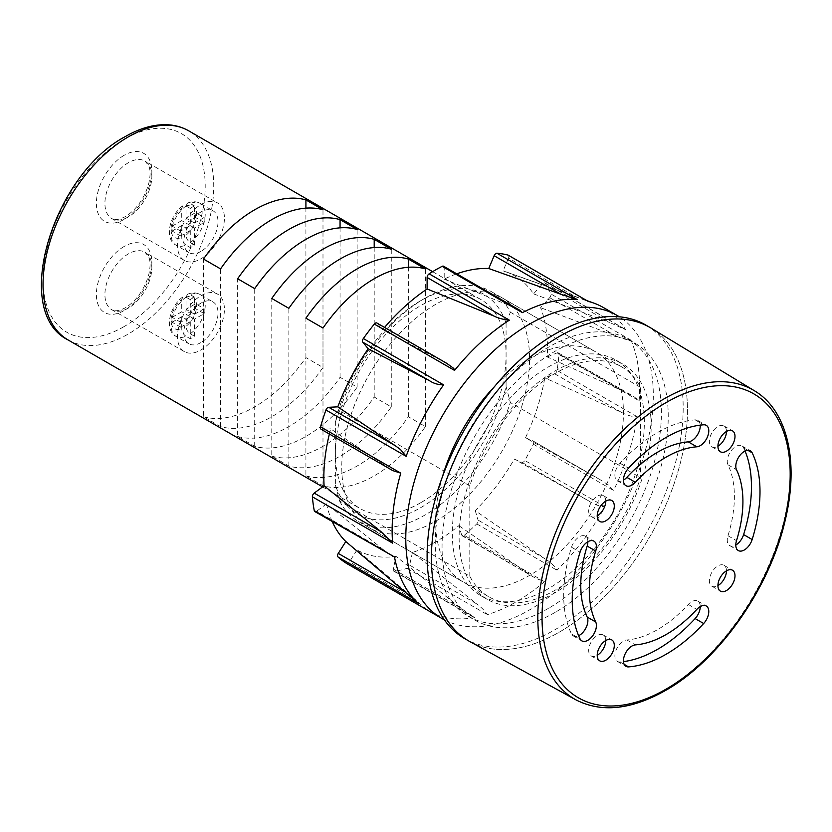 <?xml version="1.0" encoding="UTF-8"?>
<svg xmlns="http://www.w3.org/2000/svg" width="832" height="832" viewBox="0 0 832 832"><rect width="100%" height="100%" fill="white"/><g stroke="black" fill="none" stroke-linecap="round" stroke-linejoin="round"><path stroke-width="0.62" stroke-dasharray="4.16 3.12" d="M555.152 370.906A135.793 78.406 -60 0 1 623.043 364.177A135.793 78.406 -60 0 1 643.864 472.992A135.793 78.406 -60 0 1 555.152 592.654A135.793 78.406 -60 0 1 487.25 599.383A135.793 78.406 -60 0 1 466.44 490.568A135.793 78.406 -60 0 1 555.152 370.906M548.319 366.964A135.793 78.406 -60 0 1 616.221 360.235A135.793 78.406 -60 0 1 637.031 469.05A135.793 78.406 -60 0 1 548.319 588.713A135.793 78.406 -60 0 1 480.428 595.442A135.793 78.406 -60 0 1 459.607 486.626A135.793 78.406 -60 0 1 548.319 366.964M548.319 608.431A159.931 92.342 -60 0 1 468.354 616.346A159.931 92.342 -60 0 1 443.841 488.186A159.931 92.342 -60 0 1 548.319 347.256A159.931 92.342 -60 0 1 628.285 339.331A159.931 92.342 -60 0 1 652.808 467.49A159.931 92.342 -60 0 1 548.319 608.431M555.152 612.373A159.931 92.342 -60 0 1 475.186 620.287A159.931 92.342 -60 0 1 450.663 492.128A159.931 92.342 -60 0 1 555.152 351.198A159.931 92.342 -60 0 1 635.118 343.273A159.931 92.342 -60 0 1 659.63 471.432A159.931 92.342 -60 0 1 555.152 612.373M508.435 255.341A3.016 1.747 -60 0 1 508.498 258.076L575.286 296.639L503.11 270.878A158.122 91.291 -60 0 1 505.95 271.804A158.122 91.291 -60 0 1 533.52 293.852L542.589 283.826A3.016 1.747 -60 0 1 543.483 283.088A3.016 1.747 -60 0 1 544.991 282.942A3.016 1.747 -60 0 1 545.376 283.327A175.022 101.046 -60 0 1 550.784 293.883A3.016 1.747 -60 0 1 549.682 297.658L540.613 307.684A158.122 91.291 -60 0 1 547.227 356.949L623.875 391.446L557.097 352.882A3.016 1.747 -60 0 1 558.303 352.882A3.016 1.747 -60 0 1 558.917 354.494A175.022 101.046 -60 0 1 557.066 370.458A3.016 1.747 -60 0 1 554.663 373.797L544.794 377.863A158.122 91.291 -60 0 1 525.502 437.778L599.82 479.523L533.042 440.96A3.016 1.747 -60 0 1 533.146 441.022A3.016 1.747 -60 0 1 533.322 444.174A175.022 101.046 -60 0 1 524.794 460.47A3.016 1.747 -60 0 1 521.862 462.311L514.322 459.129A158.122 91.291 -60 0 1 475.259 510.671L544.846 558.657L478.067 520.104A3.016 1.747 -60 0 1 476.726 523.89A175.022 101.046 -60 0 1 464.225 535.35A3.016 1.747 -60 0 1 462.228 535.85A3.016 1.747 -60 0 1 461.687 535.111L458.879 525.678A158.122 91.291 -60 0 1 412.433 552.49L476.414 603.72L409.625 565.167A3.016 1.747 -60 0 1 407.087 568.339A175.022 101.046 -60 0 1 394.586 571.314A3.016 1.747 -60 0 1 393.786 571.189A3.016 1.747 -60 0 1 393.245 569.067L396.063 556.4A158.122 91.291 -60 0 1 356.99 549.962L416.239 600.413L349.45 561.85A3.016 1.747 -60 0 1 346.58 563.43M603.398 307.538A175.022 101.046 -60 0 1 625.602 329.649L609.378 322.379L542.589 283.826M376.886 323.003A3.016 1.747 -60 0 1 377.166 323.242L382.564 329.815A158.122 91.291 -60 0 1 384.571 327.434M442.572 476.372A132.777 76.658 120 0 0 463.154 581.984A132.777 76.658 120 0 0 529.547 575.411A132.777 76.658 120 0 0 616.283 458.401A132.777 76.658 120 0 0 595.93 352.009A132.777 76.658 120 0 0 529.547 358.582A132.777 76.658 120 0 0 494.177 386.994M435.656 521.206A132.777 76.658 120 0 0 522.402 404.196A132.777 76.658 120 0 0 502.05 297.804A132.777 76.658 120 0 0 435.656 304.377A132.777 76.658 120 0 0 348.92 421.387A132.777 76.658 120 0 0 369.273 527.779A132.777 76.658 120 0 0 435.656 521.206M461.687 535.111L535.735 578.292L544.461 581.672A175.022 101.046 -60 0 1 515.892 602.025A175.022 101.046 -60 0 1 487.323 614.661C485.025 610.938 481.385 607.298 476.414 603.72M444.371 619.861A175.022 101.046 120 0 0 529.547 609.908A175.022 101.046 120 0 0 643.25 457.777A175.022 101.046 120 0 0 619.341 316.805M393.245 569.067L460.034 607.63L474.822 617.635A175.022 101.046 -60 0 1 428.376 610.688M575.286 296.639L588.182 301.382M533.52 293.852L609.378 322.379M549.682 297.658L616.47 336.222L540.613 307.684M616.47 336.222C622.076 338.603 626.933 339.934 631.02 340.205A175.022 101.046 -60 0 1 639.142 400.816L633.454 396.282L623.875 391.446M554.663 373.797L621.452 412.36L544.794 377.863M621.452 412.36C626.902 415.324 632.185 416.79 637.291 416.78A175.022 101.046 -60 0 1 613.558 490.495L607.901 484.578L599.82 479.523M521.862 462.311L588.64 500.874L514.322 459.129M588.64 500.874C593.736 504.358 599.196 506.334 605.02 506.792A175.022 101.046 -60 0 1 556.962 570.211C554.258 565.604 550.222 561.746 544.846 558.657M528.466 573.664L458.879 525.678M460.034 607.63L396.063 556.4M426.754 609.721L416.239 600.413M392.683 556.514L383.438 549.775L316.649 511.212A3.016 1.747 -60 0 1 314.839 511.566M332.259 521.622A158.122 91.291 -60 0 1 326.518 503.88L383.438 549.775M392.725 470.6L321.63 429.333A3.016 1.747 -60 0 1 321.006 429.187M329.378 434.023A158.122 91.291 -60 0 1 330.699 428.875L388.409 467.886M377.166 323.242L443.955 361.806L382.564 329.815M508.498 258.076L503.11 270.878M547.227 356.949L557.097 352.882M525.502 437.778L533.042 440.96M475.259 510.671L478.067 520.104M412.433 552.49L409.625 565.167M356.99 549.962L349.45 561.85M326.518 503.88L316.649 511.212M330.699 428.875L321.63 429.333M443.57 266.23A3.016 1.747 -60 0 1 444.194 267.613L444.194 279.136A158.122 91.291 -60 0 1 456.726 273.832M444.194 267.613L510.973 306.176L444.194 279.136M510.973 306.176L520.177 310.461M190.268 321.63L180.669 327.174L180.669 322.244L190.268 316.701L190.268 299.614A24.138 13.936 -60 0 1 192.4 298.22A24.138 13.936 -60 0 1 194.532 297.149L194.532 314.236L186.004 309.306L186.004 297.201A18.106 10.452 -60 0 1 196.674 305.614A18.106 10.452 -60 0 1 186.004 326.352C186.243 329.503 187.668 331.989 190.268 333.798L194.532 336.263A24.138 13.936 -60 0 1 192.4 337.646A24.138 13.936 -60 0 1 190.268 338.718L190.268 321.63L181.73 316.701L181.73 328.817A18.106 10.452 -60 0 1 171.059 320.393A18.106 10.452 -60 0 1 181.73 299.666L182.811 296.972L186.004 297.149A24.138 13.936 120 0 0 171.985 318.406A24.138 13.936 120 0 0 176.062 336.378A24.138 13.936 120 0 0 186.004 336.263L190.268 338.718M200.938 342.576A24.138 13.936 -60 0 1 188.864 343.772A24.138 13.936 -60 0 1 185.162 324.428A24.138 13.936 -60 0 1 200.938 303.15A24.138 13.936 -60 0 1 213.013 301.954A24.138 13.936 -60 0 1 216.705 321.298A24.138 13.936 -60 0 1 200.938 342.576M190.268 299.614L186.004 297.149M194.532 297.149L190.268 294.684L187.491 294.278L186.004 297.201M186.004 326.352L186.004 314.236L195.603 308.693L195.603 303.763L186.004 309.306M180.669 327.174L172.13 322.244L172.13 317.314L181.73 311.771L181.73 299.666M172.13 322.244L181.73 316.701M194.532 314.236L204.142 308.693L195.603 303.763M194.532 336.263L194.532 319.166L204.142 313.622L204.142 308.693M190.268 316.701L181.73 311.771M186.004 336.263C183.404 334.454 181.979 331.968 181.73 328.817M194.532 319.166L186.004 314.236M180.669 322.244L172.13 317.314M204.142 313.622L195.603 308.693M190.268 230.464L180.669 236.007L180.669 231.078L190.268 225.534L190.268 208.447A24.138 13.936 -60 0 1 192.4 207.054A24.138 13.936 -60 0 1 194.532 205.982L194.532 223.07L186.004 218.14L186.004 206.034A18.106 10.452 -60 0 1 196.674 214.448A18.106 10.452 -60 0 1 186.004 235.186C186.243 238.337 187.668 240.822 190.268 242.632L194.532 245.097A24.138 13.936 -60 0 1 192.4 246.48A24.138 13.936 -60 0 1 190.268 247.562L190.268 230.464L181.73 225.534L181.73 237.65A18.106 10.452 -60 0 1 171.059 229.237A18.106 10.452 -60 0 1 181.73 208.499L182.811 205.806L186.004 205.982A24.138 13.936 120 0 0 171.985 227.24A24.138 13.936 120 0 0 176.062 245.211A24.138 13.936 120 0 0 186.004 245.097L190.268 247.562M200.938 251.41A24.138 13.936 -60 0 1 188.864 252.606A24.138 13.936 -60 0 1 185.162 233.262A24.138 13.936 -60 0 1 200.938 211.983A24.138 13.936 -60 0 1 213.013 210.787A24.138 13.936 -60 0 1 216.705 230.131A24.138 13.936 -60 0 1 200.938 251.41M190.268 208.447L186.004 205.982M194.532 205.982L190.268 203.518L187.491 203.112L186.004 206.034M186.004 235.186L186.004 223.07L195.603 217.526L195.603 212.597L186.004 218.14M180.669 236.007L172.13 231.078L172.13 226.148L181.73 220.605L181.73 208.499M172.13 231.078L181.73 225.534M194.532 223.07L204.142 217.526L195.603 212.597M194.532 245.097L194.532 227.999L204.142 222.456L204.142 217.526M190.268 225.534L181.73 220.605M194.532 227.999L186.004 223.07M186.004 245.097C183.404 243.287 181.979 240.802 181.73 237.65M204.142 222.456L195.603 217.526M180.669 231.078L172.13 226.148M200.938 204.589A33.197 19.167 -60 0 1 217.537 202.946A33.197 19.167 -60 0 1 222.622 229.549A33.197 19.167 -60 0 1 200.938 258.804A33.197 19.167 -60 0 1 184.34 260.447A33.197 19.167 -60 0 1 179.254 233.844A33.197 19.167 -60 0 1 200.938 204.589M200.938 295.755A33.197 19.167 -60 0 1 217.537 294.112A33.197 19.167 -60 0 1 222.622 320.715A33.197 19.167 -60 0 1 200.938 349.96A33.197 19.167 -60 0 1 184.34 351.614A33.197 19.167 -60 0 1 179.254 325.01A33.197 19.167 -60 0 1 200.938 295.755M468.884 641.046A181.064 104.53 120 0 0 559.416 632.081A181.064 104.53 120 0 0 677.706 472.524A181.064 104.53 120 0 0 649.948 327.444M464.62 638.581A181.064 104.53 120 0 0 555.152 629.616A181.064 104.53 120 0 0 673.431 470.07A181.064 104.53 120 0 0 645.684 324.979M203.497 416.738A120.702 69.69 120 0 0 254.706 406.879A120.702 69.69 120 0 0 305.916 357.604L322.993 367.463A120.702 69.69 -60 0 1 271.783 416.738A120.702 69.69 -60 0 1 220.574 426.587L203.497 416.738L203.497 259.043M237.64 436.446A120.702 69.69 120 0 0 288.85 426.587A120.702 69.69 120 0 0 340.059 377.312L357.136 387.171A120.702 69.69 -60 0 1 305.916 436.446A120.702 69.69 -60 0 1 254.706 446.306L237.64 436.446L237.64 278.751M271.783 456.154A120.702 69.69 120 0 0 322.993 446.306A120.702 69.69 120 0 0 374.202 397.02L391.269 406.879A120.702 69.69 -60 0 1 340.059 456.154A120.702 69.69 -60 0 1 288.85 466.014L271.783 456.154L271.783 298.47M305.916 475.873A120.702 69.69 120 0 0 357.136 466.014A120.702 69.69 120 0 0 408.346 416.738L425.412 426.587A120.702 69.69 -60 0 1 374.202 475.873A120.702 69.69 -60 0 1 322.993 485.722L305.916 475.873L305.916 318.178M420.722 502.726A120.702 69.69 -60 0 1 360.37 508.706A120.702 69.69 -60 0 1 335.369 453.45A120.702 69.69 -60 0 1 420.722 305.614A120.702 69.69 -60 0 1 481.073 299.634A120.702 69.69 -60 0 1 506.074 354.89A120.702 69.69 -60 0 1 420.722 502.726M339.633 410.748L335.369 421.897A126.745 73.174 -60 0 1 420.722 300.685A126.745 73.174 -60 0 1 506.074 323.336L510.338 312.187A132.777 76.658 120 0 0 491.379 291.647A132.777 76.658 120 0 0 424.986 298.22L424.986 298.22A132.777 76.658 120 0 0 339.633 410.748L444.194 471.11M420.722 300.685L424.986 298.22L420.722 300.685M510.338 312.187L640.505 387.338A132.777 76.658 120 0 0 621.535 366.798A132.777 76.658 120 0 0 555.152 373.37A132.777 76.658 120 0 0 469.799 485.898L444.506 471.286M506.074 323.336L506.074 386.443A126.745 73.174 -60 0 1 420.722 507.655A126.745 73.174 -60 0 1 335.369 485.004L335.369 421.897M335.369 485.004L339.633 501.072L469.799 576.222A132.777 76.658 120 0 0 488.758 596.773A132.777 76.658 120 0 0 640.505 477.672L640.505 387.338M339.633 501.072A132.777 76.658 120 0 0 358.602 521.622A132.777 76.658 120 0 0 510.338 402.522L640.505 477.672M506.074 386.443L510.338 402.522M469.799 576.222L469.799 485.898M322.993 485.722L322.993 328.037M408.346 416.738L408.346 267.27M425.412 426.587L425.412 268.902M220.574 426.587L220.574 268.902M305.916 357.604L305.916 208.135M322.993 367.463L322.993 209.768M254.706 446.306L254.706 288.61M340.059 377.312L340.059 227.854M357.136 387.171L357.136 229.476M288.85 466.014L288.85 308.318M374.202 397.02L374.202 247.562M391.269 406.879L391.269 249.184M745.046 451.027A132.777 76.658 120 0 0 743.621 447.866A12.074 6.968 120 0 0 741.832 445.879A12.074 6.968 120 0 0 735.8 446.472A12.074 6.968 120 0 0 727.979 464.786A108.638 62.722 -60 0 1 727.979 535.746A12.074 6.968 120 0 0 729.768 545.626A12.074 6.968 120 0 0 735.8 545.033M726.461 431.454A12.074 6.968 120 0 0 723.965 425.922A12.074 6.968 120 0 0 717.922 426.525A12.074 6.968 120 0 0 710.039 437.164A12.074 6.968 120 0 0 711.89 446.836A12.074 6.968 120 0 0 717.922 446.233M700.222 425.142A12.074 6.968 120 0 0 697.746 420.42A12.074 6.968 120 0 0 695.126 419.869A132.777 76.658 120 0 0 657.571 432.505A132.777 76.658 120 0 0 620.017 463.237A12.074 6.968 120 0 0 617.396 480.75A12.074 6.968 120 0 0 623.428 480.158M605.758 501.145A12.074 6.968 120 0 0 603.252 495.612A12.074 6.968 120 0 0 597.22 496.215A12.074 6.968 120 0 0 589.337 506.854A12.074 6.968 120 0 0 591.188 516.526A12.074 6.968 120 0 0 597.22 515.923M587.881 541.726A12.074 6.968 120 0 0 585.385 536.203A12.074 6.968 120 0 0 579.342 536.796A12.074 6.968 120 0 0 571.522 547.227A132.777 76.658 120 0 0 571.522 633.963A12.074 6.968 120 0 0 573.31 635.96A12.074 6.968 120 0 0 578.635 635.731M605.758 640.526A12.074 6.968 120 0 0 603.252 634.993A12.074 6.968 120 0 0 597.22 635.596A12.074 6.968 120 0 0 589.337 646.235A12.074 6.968 120 0 0 591.188 655.907A12.074 6.968 120 0 0 597.22 655.304M700.253 606.601A12.074 6.968 120 0 0 697.746 601.078A12.074 6.968 120 0 0 691.714 601.682A12.074 6.968 120 0 0 688.303 604.469A108.638 62.722 -60 0 1 626.85 639.954A12.074 6.968 120 0 0 623.428 641.098A12.074 6.968 120 0 0 615.545 651.737A12.074 6.968 120 0 0 617.396 661.409A12.074 6.968 120 0 0 620.017 661.96A132.777 76.658 120 0 0 623.459 661.617M726.461 570.835A12.074 6.968 120 0 0 723.965 565.302A12.074 6.968 120 0 0 717.922 565.906A12.074 6.968 120 0 0 710.039 576.545A12.074 6.968 120 0 0 711.89 586.217A12.074 6.968 120 0 0 717.922 585.614M470.018 641.68A181.064 104.53 120 0 0 559.416 632.081A181.064 104.53 120 0 0 677.394 473.543A181.064 104.53 120 0 0 651.061 328.099M545.376 283.327L625.602 329.649M474.822 617.635L394.586 571.314M407.087 568.339L487.323 614.661M544.461 581.672L464.225 535.35M476.726 523.89L556.962 570.211M605.02 506.792L524.794 460.47M533.322 444.174L613.558 490.495M637.291 416.78L557.066 370.458M558.917 354.494L639.142 400.816M631.02 340.205L550.784 293.883M190.268 333.798A24.138 13.936 120 0 0 204.287 312.53A24.138 13.936 120 0 0 200.2 294.559A24.138 13.936 120 0 0 190.268 294.684M190.268 242.632A24.138 13.936 120 0 0 204.287 221.364A24.138 13.936 120 0 0 200.2 203.393A24.138 13.936 120 0 0 190.268 203.518M128.388 216.913A33.197 19.167 -60 0 1 111.79 218.556A33.197 19.167 -60 0 1 106.704 191.953A33.197 19.167 -60 0 1 128.388 162.708A33.197 19.167 -60 0 1 144.986 161.065A33.197 19.167 -60 0 1 150.072 187.658A33.197 19.167 -60 0 1 128.388 216.913M124.124 155.314A39.229 22.651 120 0 0 96.377 203.362A39.229 22.651 120 0 0 124.124 219.378A39.229 22.651 120 0 0 151.861 171.33A39.229 22.651 120 0 0 124.124 155.314M128.388 308.079A33.197 19.167 -60 0 1 111.79 309.722A33.197 19.167 -60 0 1 106.704 283.119A33.197 19.167 -60 0 1 128.388 253.874A33.197 19.167 -60 0 1 144.986 252.231A33.197 19.167 -60 0 1 150.072 278.824A33.197 19.167 -60 0 1 128.388 308.079M124.124 246.48A39.229 22.651 120 0 0 96.377 294.528A39.229 22.651 120 0 0 124.124 310.544A39.229 22.651 120 0 0 151.861 262.496A39.229 22.651 120 0 0 124.124 246.48M124.124 326.56A114.67 66.206 -60 0 1 43.035 279.739A114.67 66.206 -60 0 1 124.124 139.298A114.67 66.206 -60 0 1 205.202 186.118A114.67 66.206 -60 0 1 124.124 326.56M68.037 339.924A120.702 69.69 120 0 0 128.388 333.954A120.702 69.69 120 0 0 207.241 227.583A120.702 69.69 120 0 0 188.739 130.853M727.979 464.786L736.507 469.716M620.017 463.237L628.555 468.166M571.522 547.227L580.06 552.157M688.303 604.469L696.831 609.398M620.017 661.96L624.146 664.342M754.343 390.718A178.474 103.043 -60 0 1 780.312 534.082A178.474 103.043 -60 0 1 664.009 690.362A178.474 103.043 -60 0 1 575.879 699.826M626.85 639.954L635.378 644.883M571.522 633.963L580.06 638.893M695.126 419.869L703.664 424.798M727.979 535.746L736.507 540.675M743.621 447.866L747.75 450.247M616.221 360.235L623.043 364.177M468.354 616.346L475.186 620.287M628.285 339.331L635.118 343.273M480.428 595.442L487.25 599.383M544.991 282.942L624.572 328.89M502.05 297.804L595.93 352.009M505.95 271.804L587.09 300.706M369.273 527.779L463.154 581.984M393.786 571.189L472.628 616.72M462.228 535.85L535.735 578.292M533.146 441.022L600.954 480.168M558.303 352.882L633.454 396.282M182.811 296.972C169.395 306.311 164.05 330.252 176.062 336.378L188.864 343.772M187.491 294.278C192.13 292.365 196.362 292.458 200.2 294.559L213.013 301.954M182.811 205.806C169.395 215.145 164.05 239.096 176.062 245.211L188.864 252.606M187.491 203.112C192.13 201.198 196.362 201.292 200.2 203.393L213.013 210.787M184.34 260.447L111.79 218.556C112.736 218.878 115.201 221.676 125.372 216.611C135.98 209.945 143.634 199.462 148.346 185.172C151.611 172.474 149.344 166.993 148.626 165.485L144.986 161.065L217.537 202.946M184.34 351.614L111.79 309.722C112.736 310.034 115.201 312.842 125.372 307.778C135.98 301.111 143.634 290.628 148.346 276.338C151.611 263.64 149.344 258.159 148.626 256.651L144.986 252.231L217.537 294.112M322.587 486.886L360.37 508.706M491.379 291.647L621.535 366.798M358.602 521.622L488.758 596.773M432.64 271.669L481.073 299.634M723.965 425.922L732.493 430.851M603.252 495.612L611.79 500.542M603.252 634.993L611.79 639.922M617.396 661.409L625.934 666.338M723.965 565.302L732.493 570.232M711.89 586.217L720.429 591.146M697.746 601.078L706.285 606.008M591.188 655.907L599.716 660.826M585.385 536.203L593.913 541.133M573.31 635.96L581.849 640.879M591.188 516.526L599.716 521.446M697.746 420.42L706.285 425.35M617.396 480.75L625.934 485.68M711.89 446.836L720.429 451.766M729.768 545.626L738.296 550.555M741.832 445.879L750.37 450.798"/><path stroke-width="1.25" d="M456.726 273.832A158.122 91.291 -60 0 1 488.748 268.518L494.146 255.715A3.016 1.747 -60 0 1 495.934 253.542A3.016 1.747 -60 0 1 496.995 253.261A175.022 101.046 -60 0 1 507.957 255.06A3.016 1.747 -60 0 1 508.217 255.174A3.016 1.747 -60 0 1 508.435 255.341M384.571 327.434A158.122 91.291 -60 0 1 427.118 288.985L427.118 277.472A3.016 1.747 -60 0 1 429.146 273.842A175.022 101.046 -60 0 1 435.656 269.88A175.022 101.046 -60 0 1 442.166 266.323A3.016 1.747 -60 0 1 443.57 266.23L520.177 310.461L522.402 312.645A175.022 101.046 -60 0 1 577.221 299.582L560.924 294.268L494.146 255.715M346.58 563.43A3.016 1.747 -60 0 1 346.549 563.41A175.022 101.046 -60 0 1 337.99 556.951A3.016 1.747 -60 0 1 338.27 553.415L405.059 591.968L418.215 603.273A175.022 101.046 -60 0 1 394.482 556.962L314.839 511.566A3.016 1.747 -60 0 1 314.257 510.64A175.022 101.046 -60 0 1 312.395 496.818A3.016 1.747 -60 0 1 314.215 493.106L381.004 531.669L392.631 543.14A175.022 101.046 -60 0 1 400.764 473.138L392.725 470.6L321.006 429.187A3.016 1.747 -60 0 1 320.528 426.816A175.022 101.046 -60 0 1 325.946 410.01A3.016 1.747 -60 0 1 327.829 407.597A3.016 1.747 -60 0 1 328.723 407.306L337.792 406.848A158.122 91.291 -60 0 1 368.202 348.764L429.593 380.754L362.814 342.191A3.016 1.747 -60 0 1 363.355 338.541A175.022 101.046 -60 0 1 374.317 324.085A3.016 1.747 -60 0 1 375.378 323.149A3.016 1.747 -60 0 1 376.886 323.003L446.69 363.303L453.752 368.399L454.553 370.406A175.022 101.046 -60 0 1 509.371 320.164C503.474 319.602 498.326 318.219 493.906 316.025L427.118 277.472M328.723 407.306L395.502 445.858L400.462 449.53L406.172 456.331A175.022 101.046 -60 0 1 443.591 384.862C438.36 384.862 433.69 383.49 429.593 380.754M443.955 361.806L446.69 363.303M619.341 316.805A175.022 101.046 120 0 0 617.053 315.422A175.022 101.046 120 0 0 529.547 324.095A175.022 101.046 120 0 0 415.199 478.327A175.022 101.046 120 0 0 442.031 618.571A175.022 101.046 120 0 0 444.371 619.861M442.031 618.571L428.376 610.688A175.022 101.046 -60 0 1 426.754 609.721L346.518 563.399A3.016 1.747 -60 0 1 346.518 563.399L426.764 609.721M508.217 255.174L588.182 301.382A175.022 101.046 -60 0 1 593.694 303.056A175.022 101.046 -60 0 1 603.398 307.538L617.053 315.422M405.059 591.968L345.81 541.518A158.122 91.291 -60 0 1 332.259 521.622M381.004 531.669L324.095 485.774A158.122 91.291 -60 0 1 329.378 434.023M395.502 445.858L337.792 406.848M427.118 288.985L493.906 316.025M338.27 553.415L345.81 541.518M314.215 493.106L324.095 485.774M368.202 348.764L362.814 342.191M494.177 386.994A132.777 76.658 120 0 0 442.572 476.372M488.748 268.518L560.924 294.268M559.416 336.409A181.064 104.53 120 0 0 441.137 495.966A181.064 104.53 120 0 0 468.884 641.046L464.62 638.581A181.064 104.53 120 0 1 436.862 493.501A181.064 104.53 120 0 1 555.152 333.944A181.064 104.53 120 0 1 645.684 324.979L649.948 327.444A181.064 104.53 120 0 0 559.416 336.409A181.064 104.53 120 0 0 440.835 496.974A181.064 104.53 120 0 0 470.018 641.68L575.879 699.826A178.474 103.043 -60 0 1 547.123 557.18A178.474 103.043 -60 0 1 664.009 398.902A178.474 103.043 -60 0 1 754.343 390.718L651.061 328.099A181.064 104.53 120 0 0 559.416 336.409M322.993 328.037A120.702 69.69 -60 0 1 374.202 278.751A120.702 69.69 -60 0 1 425.412 268.902L408.346 259.043A120.702 69.69 120 0 0 357.136 268.902A120.702 69.69 120 0 0 305.916 318.178L322.993 328.037M288.85 308.318A120.702 69.69 -60 0 1 340.059 259.043A120.702 69.69 -60 0 1 391.269 249.184L374.202 239.335A120.702 69.69 120 0 0 322.993 249.184A120.702 69.69 120 0 0 271.783 298.47L288.85 308.318M254.706 288.61A120.702 69.69 -60 0 1 305.916 239.335A120.702 69.69 -60 0 1 357.136 229.476L340.059 219.627A120.702 69.69 120 0 0 288.85 229.476A120.702 69.69 120 0 0 237.64 278.751L254.706 288.61M220.574 268.902A120.702 69.69 -60 0 1 271.783 219.627A120.702 69.69 -60 0 1 322.993 209.768L305.916 199.909A120.702 69.69 120 0 0 254.706 209.768A120.702 69.69 120 0 0 203.497 259.043L220.574 268.902M408.346 267.27L408.346 259.043M305.916 208.135L305.916 199.909M340.059 227.854L340.059 219.627M374.202 247.562L374.202 239.335M744.338 451.402A12.074 6.968 120 0 0 736.507 469.716A108.638 62.722 -60 0 1 736.507 540.675A12.074 6.968 120 0 0 738.296 550.555A12.074 6.968 120 0 0 752.159 539.531A132.777 76.658 120 0 0 752.159 452.795A12.074 6.968 120 0 0 750.37 450.798A12.074 6.968 120 0 0 744.338 451.402M726.461 451.162A12.074 6.968 120 0 0 734.344 440.523A12.074 6.968 120 0 0 732.493 430.851A12.074 6.968 120 0 0 726.461 431.454A12.074 6.968 120 0 0 718.578 442.094A12.074 6.968 120 0 0 720.429 451.766A12.074 6.968 120 0 0 726.461 451.162M717.922 446.233A12.074 6.968 120 0 0 726.461 431.454M666.11 437.434A132.777 76.658 120 0 0 628.555 468.166A12.074 6.968 120 0 0 625.934 485.68A12.074 6.968 120 0 0 635.378 482.29A108.638 62.722 -60 0 1 666.11 457.142A108.638 62.722 -60 0 1 696.831 446.805A12.074 6.968 120 0 0 707.304 437.278A12.074 6.968 120 0 0 706.285 425.35A12.074 6.968 120 0 0 703.664 424.798A132.777 76.658 120 0 0 666.11 437.434M623.428 480.158A12.074 6.968 120 0 0 626.85 477.36A108.638 62.722 -60 0 1 657.571 452.213A108.638 62.722 -60 0 1 688.303 441.875A12.074 6.968 120 0 0 700.222 425.142M605.758 520.853A12.074 6.968 120 0 0 613.642 510.214A12.074 6.968 120 0 0 611.79 500.542A12.074 6.968 120 0 0 605.758 501.145A12.074 6.968 120 0 0 597.865 511.774A12.074 6.968 120 0 0 599.716 521.446A12.074 6.968 120 0 0 605.758 520.853M597.22 515.923A12.074 6.968 120 0 0 605.758 501.145M587.881 541.726A12.074 6.968 120 0 0 580.06 552.157A132.777 76.658 120 0 0 580.06 638.893A12.074 6.968 120 0 0 581.849 640.879A12.074 6.968 120 0 0 592.686 635.794A12.074 6.968 120 0 0 595.702 621.972A108.638 62.722 -60 0 1 595.702 551.013A12.074 6.968 120 0 0 593.913 541.133A12.074 6.968 120 0 0 587.881 541.726A12.074 6.968 120 0 1 587.174 546.083L595.702 551.013M605.758 660.234A12.074 6.968 120 0 0 613.642 649.594A12.074 6.968 120 0 0 611.79 639.922A12.074 6.968 120 0 0 605.758 640.526A12.074 6.968 120 0 0 597.865 651.154A12.074 6.968 120 0 0 599.716 660.826A12.074 6.968 120 0 0 605.758 660.234M597.22 655.304A12.074 6.968 120 0 0 605.758 640.526M700.253 606.601A12.074 6.968 120 0 0 696.831 609.398A108.638 62.722 -60 0 1 635.378 644.883A12.074 6.968 120 0 0 631.966 646.027A12.074 6.968 120 0 0 624.083 656.666A12.074 6.968 120 0 0 625.934 666.338A12.074 6.968 120 0 0 628.555 666.89A132.777 76.658 120 0 0 703.664 623.522A12.074 6.968 120 0 0 706.285 606.008A12.074 6.968 120 0 0 700.253 606.601A12.074 6.968 120 0 1 695.126 618.592L703.664 623.522M726.461 590.543A12.074 6.968 120 0 0 734.344 579.904A12.074 6.968 120 0 0 732.493 570.232A12.074 6.968 120 0 0 726.461 570.835A12.074 6.968 120 0 0 718.578 581.474A12.074 6.968 120 0 0 720.429 591.146A12.074 6.968 120 0 0 726.461 590.543M717.922 585.614A12.074 6.968 120 0 0 726.461 570.835M623.459 661.617A132.777 76.658 120 0 0 695.126 618.592M578.635 635.731A12.074 6.968 120 0 0 587.174 617.042A108.638 62.722 -60 0 1 587.174 546.083M735.8 545.033A12.074 6.968 120 0 0 743.621 534.602A132.777 76.658 120 0 0 745.046 451.027M496.995 253.261L577.221 299.582M429.146 273.842L509.371 320.164M454.553 370.406L374.317 324.085M363.355 338.541L443.591 384.862M406.172 456.331L325.946 410.01M320.528 426.816L400.764 473.138M392.631 543.14L312.395 496.818M314.257 510.64L394.482 556.962M418.215 603.273L337.99 556.951M588.182 301.382L507.957 255.06M522.402 312.645L442.166 266.323M128.388 136.833A120.702 69.69 120 0 0 49.535 243.204A120.702 69.69 120 0 0 68.037 339.924C10.899 311.719 52.998 174.512 125.372 136.542C139.079 128.627 152.318 124.675 165.11 124.675C173.794 124.748 181.667 126.807 188.739 130.853A120.702 69.69 120 0 0 128.388 136.833M688.303 441.875L696.831 446.805M624.146 664.342L628.555 666.89M666.11 402.574A175.458 101.306 120 0 0 542.038 617.469A175.458 101.306 120 0 0 666.11 689.104A175.458 101.306 120 0 0 790.182 474.209A175.458 101.306 120 0 0 666.11 402.574M587.174 617.042L595.702 621.972M626.85 477.36L635.378 482.29M743.621 534.602L752.159 539.531M747.75 450.247L752.159 452.795M587.09 300.706L593.694 303.056M68.037 339.924L322.587 486.886M188.739 130.853L432.64 271.669M575.879 699.826C601.38 712.91 631.249 709.79 665.486 690.487C719.212 660.369 770.12 587.714 785.346 519.636C799.302 461.646 787.353 410.093 754.343 390.718"/></g></svg>
